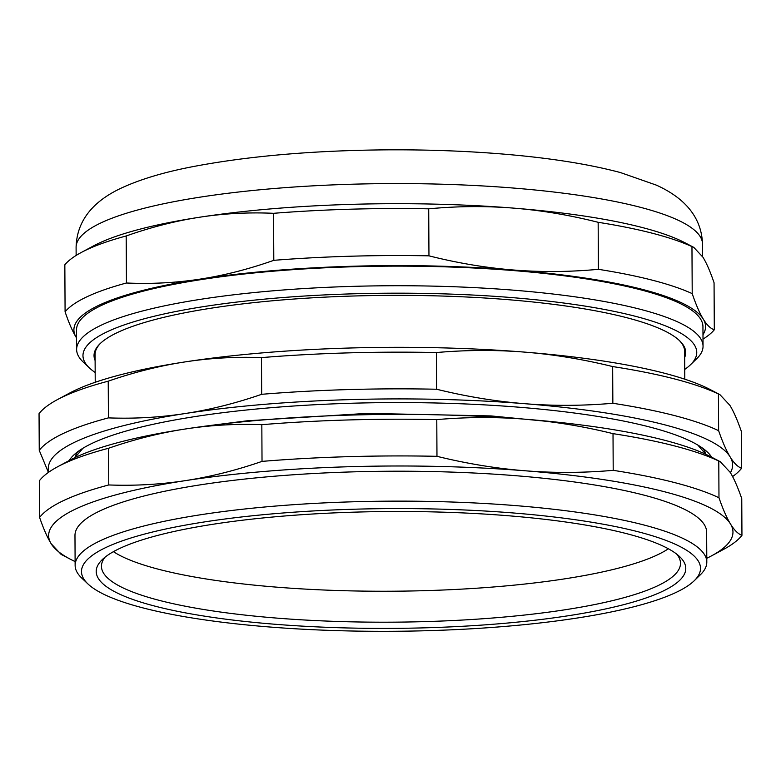 <?xml version="1.0" encoding="UTF-8"?>
<svg xmlns="http://www.w3.org/2000/svg" width="781" height="781" viewBox="0 0 781 781"><rect width="100%" height="100%" fill="white"/><g stroke="black" fill="none" stroke-linecap="round" stroke-linejoin="round"><path stroke-width="1.17" d="M668.36 548.77A289.526 57.394 -0.3 0 1 391.115 591.227A289.526 57.394 -0.3 0 1 113.43 551.669M75.113 561.568A342.166 67.83 -0.3 0 1 70.456 559.264A342.166 67.83 -0.3 0 1 51.116 543.674C47.368 537.543 43.521 528.796 39.597 517.432L39.401 480.725A355.326 70.436 -0.3 0 1 57.648 466.755L69.939 460.155A342.166 67.83 -0.3 0 1 185.165 429.023A342.166 67.83 -0.3 0 1 524.861 419.182A342.166 67.83 -0.3 0 1 710.895 456.797L720.277 461.708L730.235 472.398C733.984 478.528 737.83 487.276 741.755 498.639L741.95 535.346C738.074 533.931 734.257 530.153 730.499 523.992A342.166 67.83 -0.3 0 1 711.413 555.916A342.166 67.83 -0.3 0 1 706.785 558.269M70.456 559.264L61.074 554.364L51.116 543.674A342.166 67.83 -0.3 0 1 185.439 480.618A342.166 67.83 -0.3 0 1 525.125 470.777A342.166 67.83 -0.3 0 1 730.499 523.992C726.75 517.862 722.903 509.114 718.979 497.751L718.784 461.044L720.277 461.708M694.192 580.771L700.342 574.796A315.846 62.607 179.7 0 0 706.805 562.105L706.649 532.183A315.846 62.607 179.7 0 0 453.927 472.173A315.846 62.607 179.7 0 0 100.329 510.715A315.846 62.607 179.7 0 0 74.976 535.483L75.132 565.415A315.846 62.607 179.7 0 0 81.722 578.038L87.941 583.944A309.53 61.357 -0.3 0 1 390.676 508.597A309.53 61.357 -0.3 0 1 694.192 580.771A309.53 61.357 -0.3 0 1 675.672 592.603A309.53 61.357 -0.3 0 1 360.295 631.155A309.53 61.357 -0.3 0 1 87.941 583.944M262.025 461.386C236.028 470.367 210.499 476.781 185.439 480.618C160.378 484.484 134.82 485.928 108.774 484.952L108.579 448.255C134.576 439.273 160.105 432.859 185.165 429.023C210.226 425.157 235.784 423.712 261.83 424.679L262.025 461.386A355.326 70.436 -0.3 0 1 436.969 456.319L436.784 419.612C466.687 417.015 496.042 416.878 524.861 419.182C553.67 421.457 583.056 426.28 613.017 433.64L613.202 470.338C583.3 472.935 553.944 473.081 525.125 470.777C496.316 468.493 466.931 463.68 436.969 456.319M741.95 535.346A355.326 70.436 -0.3 0 1 723.704 549.316L711.413 555.916M613.202 470.338A355.326 70.436 -0.3 0 1 718.979 497.751M39.597 517.432A355.326 70.436 -0.3 0 1 108.774 484.952M613.017 433.64A355.326 70.436 -0.3 0 1 718.784 461.044M57.648 466.755A355.326 70.436 -0.3 0 1 108.579 448.255M261.83 424.679A355.326 70.436 -0.3 0 1 436.784 419.612M684.791 379.185L684.644 351.45A294.788 58.438 179.7 0 0 679.001 340.165M100.612 343.191A294.788 58.438 179.7 0 0 95.077 354.545L95.223 382.27M684.683 357.425A295.843 58.643 179.7 0 0 679.529 340.653A295.843 58.643 179.7 0 0 389.563 295.384A295.843 58.643 179.7 0 0 100.085 343.689A295.843 58.643 179.7 0 0 95.116 360.519M95.175 372.488A306.894 60.83 -0.3 0 1 89.385 367.91A306.894 60.83 -0.3 0 1 389.553 293.197A306.894 60.83 -0.3 0 1 690.482 364.756A306.894 60.83 -0.3 0 1 684.742 369.403M690.482 364.756L696.642 358.791A313.21 62.09 179.7 0 0 703.046 346.198A313.21 62.09 179.7 0 0 452.424 286.686A313.21 62.09 179.7 0 0 101.774 324.916A313.21 62.09 179.7 0 0 76.626 349.478A313.21 62.09 179.7 0 0 83.167 362.003L89.385 367.91M76.626 349.478L76.528 329.875A313.21 62.09 -0.3 0 1 101.667 305.312A313.21 62.09 -0.3 0 1 452.326 267.082A313.21 62.09 -0.3 0 1 702.939 326.595L703.046 346.198M273.799 260.327C248.758 269.162 224.215 275.429 200.161 279.11C176.106 282.82 151.534 284.118 126.444 282.995L126.19 235.969C151.231 227.144 175.774 220.877 199.838 217.196C223.893 213.477 248.465 212.188 273.555 213.311L273.799 260.327A329.006 65.213 -0.3 0 1 428.954 255.836L428.71 208.82C457.5 206.125 485.733 205.891 513.4 208.107C541.057 210.294 569.31 215.029 598.158 222.302L598.402 269.318C569.613 272.003 541.379 272.237 513.722 270.021C486.055 267.834 457.803 263.109 428.954 255.836M693.782 247.372L702.968 257.232C706.58 263.119 710.271 271.632 714.059 282.751L714.303 329.777C710.573 328.606 706.903 325.062 703.29 319.146C699.688 313.259 695.998 304.756 692.21 293.627L691.966 246.611L693.782 247.372L685.122 242.842A315.846 62.607 -0.3 0 0 513.4 208.107A315.846 62.607 -0.3 0 0 199.838 217.196A315.846 62.607 -0.3 0 0 93.466 245.937L81.175 252.536A329.006 65.213 -0.3 0 0 64.843 264.779L65.087 311.795C68.874 322.924 72.565 331.427 76.177 337.314L76.567 337.958M76.567 337.939A315.846 62.607 -0.3 0 1 76.177 337.314A315.846 62.607 -0.3 0 1 200.161 279.11A315.846 62.607 -0.3 0 1 513.722 270.021A315.846 62.607 -0.3 0 1 703.29 319.146A315.846 62.607 -0.3 0 1 702.988 334.659M714.303 329.777A329.006 65.213 -0.3 0 1 703.007 339.11M598.402 269.318A329.006 65.213 -0.3 0 1 692.21 293.627M65.087 311.795A329.006 65.213 -0.3 0 1 126.444 282.995M598.158 222.302A329.006 65.213 -0.3 0 1 691.966 246.611M81.175 252.536A329.006 65.213 -0.3 0 1 126.19 235.969M273.555 213.311A329.006 65.213 -0.3 0 1 428.71 208.82M702.968 448.431A315.846 62.607 -0.3 0 1 705.848 454.239M74.956 457.539A315.846 62.607 -0.3 0 1 77.778 451.711M706.805 562.105A315.846 62.607 179.7 0 0 454.083 502.095A315.846 62.607 179.7 0 0 100.485 540.637A315.846 62.607 179.7 0 0 75.132 565.415M662.122 591.529A294.788 58.438 179.7 0 0 679.626 556.619A294.788 58.438 179.7 0 0 390.695 511.516A294.788 58.438 179.7 0 0 102.243 559.645A294.788 58.438 179.7 0 0 303.038 626.167A294.788 58.438 179.7 0 0 662.122 591.529M676.756 554.159A289.526 57.394 -0.3 0 1 680.495 563.277A289.526 57.394 -0.3 0 1 657.251 585.984A289.526 57.394 -0.3 0 1 333.116 621.315A289.526 57.394 -0.3 0 1 101.452 566.303A289.526 57.394 -0.3 0 1 105.093 557.156M48.803 472.144A342.166 67.83 -0.3 0 1 185.087 413.539C160.027 417.405 134.469 418.86 108.422 417.884L108.227 381.177C134.225 372.195 159.754 365.791 184.814 361.945C209.874 358.079 235.432 356.634 261.479 357.61L261.674 394.307C235.677 403.289 210.148 409.703 185.087 413.539A342.166 67.83 -0.3 0 1 524.773 403.699C495.964 401.424 466.579 396.602 436.618 389.241L436.433 352.543C466.335 349.947 495.691 349.8 524.51 352.104C553.319 354.389 582.704 359.201 612.665 366.562L612.851 403.269C582.948 405.866 553.592 406.013 524.773 403.699A342.166 67.83 -0.3 0 1 730.147 456.914C726.398 450.783 722.552 442.036 718.627 430.673L718.432 393.975L719.926 394.639L729.884 405.319C733.632 411.46 737.479 420.207 741.403 431.571L741.599 468.268C737.723 466.862 733.906 463.074 730.147 456.914A342.166 67.83 -0.3 0 1 730.43 472.72M719.926 394.639L710.544 389.729A342.166 67.83 -0.3 0 0 524.51 352.104A342.166 67.83 -0.3 0 0 184.814 361.945A342.166 67.83 -0.3 0 0 69.587 393.087L57.296 399.677A355.326 70.436 -0.3 0 0 39.05 413.657L39.245 450.354L48.412 472.417M57.296 399.677A355.326 70.436 -0.3 0 1 108.227 381.177M261.479 357.61A355.326 70.436 -0.3 0 1 436.433 352.543M612.665 366.562A355.326 70.436 -0.3 0 1 718.432 393.975M39.245 450.354A355.326 70.436 -0.3 0 1 108.422 417.884M261.674 394.307A355.326 70.436 -0.3 0 1 436.618 389.241M612.851 403.269A355.326 70.436 -0.3 0 1 718.627 430.673M741.599 468.268A355.326 70.436 -0.3 0 1 732.588 476.576M69.109 460.605A323.744 64.169 -0.3 0 1 73.346 455.44A323.744 64.169 -0.3 0 1 92.714 443.061A323.744 64.169 -0.3 0 1 422.57 402.742A323.744 64.169 -0.3 0 1 707.44 452.121A323.744 64.169 -0.3 0 1 711.725 457.236M76.138 255.446L76.099 247.323A313.21 62.09 -0.3 0 1 101.237 222.761A313.21 62.09 -0.3 0 1 512.258 187.957A313.21 62.09 -0.3 0 1 702.51 244.043L702.578 256.598M76.099 247.323C76.87 215.195 100.485 197.866 121.201 188.123C140.453 179.2 164.713 171.966 193.961 166.431C249.119 156.005 313.386 150.469 386.771 149.845C425.645 149.601 463.084 150.899 499.059 153.74C547.188 157.557 587.673 163.834 620.514 172.581L656.382 185.136C677.566 194.742 701.445 211.963 702.51 244.043M569.876 423.575L490.927 415.912L366.992 413.383L246.942 420.822L210.597 425.45M705.907 454.337L697.823 445.063M82.893 448.284L74.898 457.646"/></g></svg>
